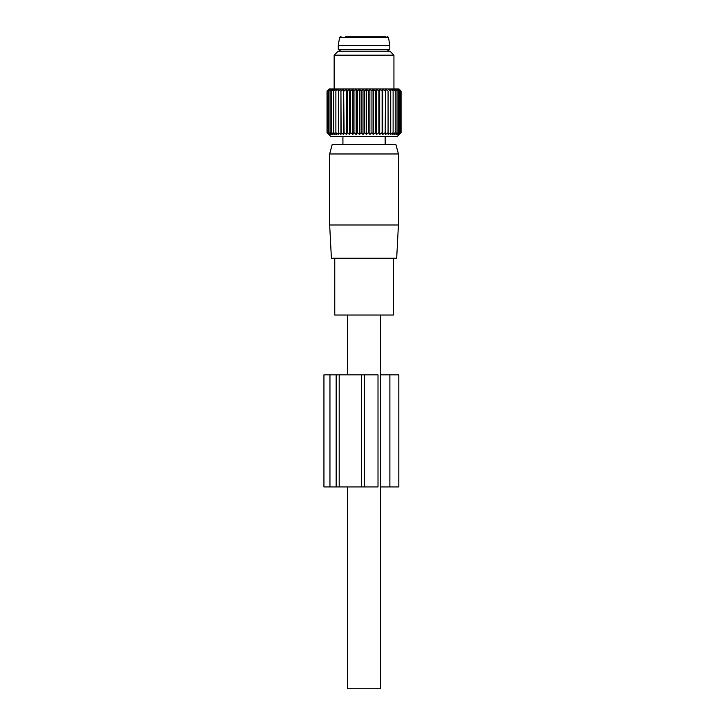 <?xml version="1.0" encoding="UTF-8"?>
<svg xmlns="http://www.w3.org/2000/svg" width="725" height="725" viewBox="0 0 725 725"><rect width="100%" height="100%" fill="white"/><g stroke="black" fill="none" stroke-linecap="round" stroke-linejoin="round"><path stroke-width="1.09" d="M380.489 315.04L380.489 688.75L347.601 688.75L347.601 486.946M347.601 315.04L347.601 374.834M393.312 258.236L393.312 315.04L334.769 315.04L334.769 258.236M381.105 258.236L331.407 258.236L329.657 224.986L398.424 224.986L396.684 258.236L381.105 258.236M329.657 153.972L332.168 144.628L395.923 144.628L398.424 153.972L329.657 153.972L329.657 224.986M340.877 51.194L338.276 49.327L389.814 49.327L387.213 51.194M338.276 45.593L339.554 37.51L388.528 37.51L389.814 45.593L338.276 45.593L338.276 49.327M385.627 36.25L345.644 36.25M339.2 374.834L378.006 374.834L378.006 486.946L339.2 486.946L339.2 374.834L323.939 374.834L323.939 486.946L329.947 486.946L329.947 374.834M339.2 486.946L329.947 486.946M380.489 486.946L398.822 486.946L398.822 374.834L380.489 374.834M400.952 132.639L398.922 134.497L400.49 132.639L398.306 134.497L399.674 132.639L397.373 134.497L398.514 132.639L396.113 134.497L397.028 132.639L394.545 134.497L395.216 132.639L392.687 134.497L393.113 132.639L390.548 134.497L390.721 132.639L388.156 134.497L388.074 132.639L385.528 134.497L385.202 132.639L382.7 134.497L382.12 132.639L379.683 134.497L378.867 132.639L376.529 134.497L375.468 132.639L373.239 134.497L371.961 132.639L369.868 134.497L368.382 132.639L366.442 134.497L364.757 132.639L362.998 134.497L361.123 132.639L359.555 134.497L357.525 132.639L356.156 134.497L353.981 132.639L352.839 134.497L350.538 132.639L349.622 134.497L347.221 132.639L346.55 134.497L344.067 132.639L343.641 134.497L341.112 132.639L340.931 134.497L338.376 132.639L338.448 134.497L335.883 132.639L336.21 134.497L333.663 132.639L334.234 134.497L331.733 132.639L332.548 134.497L330.12 132.639L331.171 134.497L328.824 132.639L330.102 134.497L327.872 132.639L329.368 134.497L327.274 132.639L328.96 134.497L327.029 132.639L330.817 136.436L397.264 136.436L401.061 132.639L401.061 91.06L399.194 89.193L400.952 91.06L400.952 132.639L399.194 134.497L400.3 133.4M400.3 90.29L398.986 88.976L329.096 88.976L327.029 91.06L327.029 132.639M340.931 134.497L340.931 89.193L338.376 91.06L338.448 89.193L335.883 91.06L336.21 89.193L333.663 91.06L334.234 89.193L331.733 91.06L332.548 89.193L330.12 91.06L331.171 89.193L328.824 91.06L330.102 89.193L327.872 91.06L329.368 89.193L327.274 91.06L328.96 89.193L327.029 91.06M340.931 89.193L341.112 132.639M343.641 134.497L343.641 89.193L341.112 91.06M343.641 89.193L344.067 132.639M346.55 134.497L346.55 89.193L344.067 91.06M346.55 89.193L347.221 91.06L347.221 132.639M349.622 134.497L349.622 89.193L347.221 91.06M349.622 89.193L350.538 91.06L350.538 132.639M352.839 134.497L352.839 89.193L350.538 91.06M352.839 89.193L353.981 91.06L353.981 132.639M356.156 134.497L356.156 89.193L353.981 91.06M356.156 89.193L357.525 91.06L357.525 132.639M359.555 134.497L359.555 89.193L357.525 91.06M359.555 89.193L361.123 91.06L361.123 132.639M362.998 134.497L362.998 89.193L361.123 91.06M362.998 89.193L364.757 91.06L364.757 132.639M366.442 134.497L366.442 89.193L364.757 91.06M366.442 89.193L368.382 91.06L368.382 132.639M369.868 134.497L369.868 89.193L368.382 91.06M369.868 89.193L371.961 91.06L371.961 132.639M373.239 134.497L373.239 89.193L371.961 91.06M373.239 89.193L375.468 91.06L375.468 132.639M376.529 134.497L376.529 89.193L375.468 91.06M376.529 89.193L378.867 91.06L378.867 132.639M379.683 134.497L379.683 89.193L378.867 91.06M379.683 89.193L382.12 91.06L382.12 132.639M382.7 134.497L382.7 89.193L382.12 91.06M338.376 91.06L338.376 132.639M335.883 91.06L335.883 132.639M333.663 91.06L333.663 132.639M331.733 91.06L331.733 132.639M330.12 91.06L330.12 132.639M328.824 91.06L328.824 132.639M327.872 91.06L327.872 132.639M327.274 91.06L327.274 132.639M385.528 134.497L385.528 89.193L385.202 132.639M385.528 89.193L388.074 91.06L388.074 132.639M388.156 134.497L388.074 91.06M388.156 89.193L390.721 91.06L390.721 132.639M400.952 91.06L398.922 89.193L400.49 91.06L398.306 89.193L399.674 91.06L397.373 89.193L398.514 91.06L396.113 89.193L397.028 91.06L394.545 89.193L395.216 91.06L392.687 89.193L393.113 91.06L390.548 89.193L390.721 91.06M382.7 89.193L385.202 91.06M400.49 91.06L400.49 132.639M399.674 91.06L399.674 132.639M398.514 91.06L398.514 132.639M397.028 91.06L397.028 132.639M395.216 91.06L395.216 132.639M393.113 91.06L393.113 132.639M334.143 55.182L338.131 51.194L389.95 51.194L393.938 55.182L334.143 55.182L334.143 88.976M336.155 486.946L336.155 374.834M389.878 486.946L389.878 374.834M364.575 486.946L364.575 374.834M361.331 486.946L361.331 374.834M398.424 153.972L398.424 224.986M385.156 136.436L385.156 144.628M342.925 136.436L342.925 144.628M389.814 45.593L389.814 49.327M339.554 37.51L341.031 36.25M388.528 37.51L387.05 36.25M393.938 55.182L393.938 88.976"/></g></svg>
